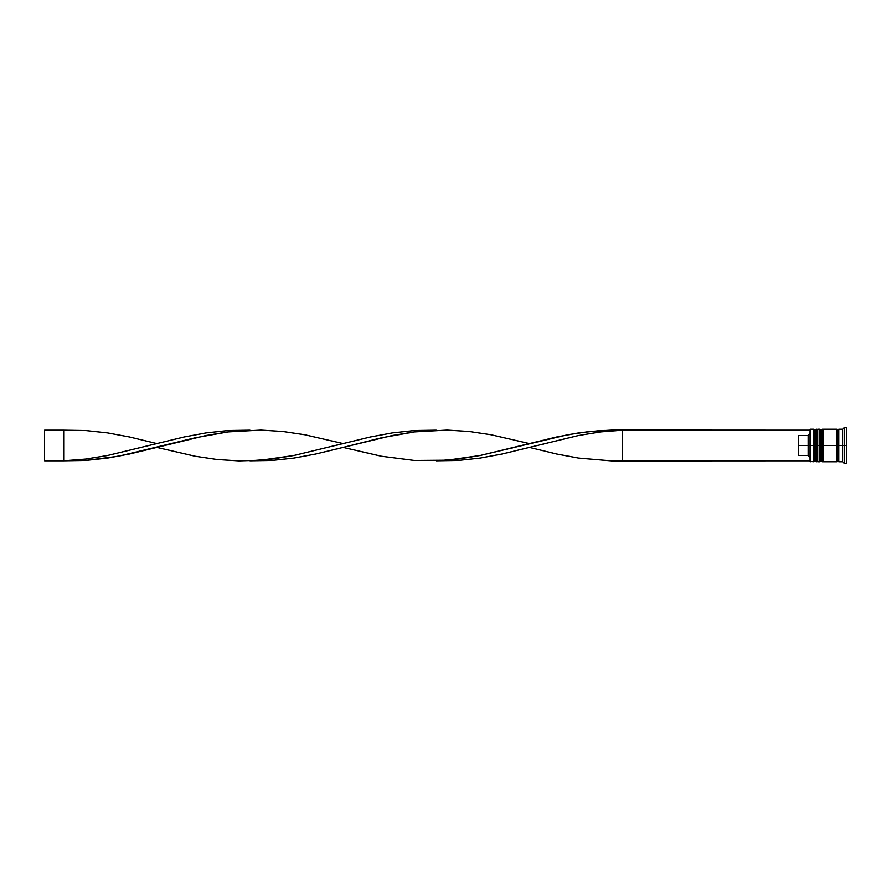 <?xml version="1.0" encoding="UTF-8"?>
<svg xmlns="http://www.w3.org/2000/svg" width="891" height="891" viewBox="0 0 891 891"><rect width="100%" height="100%" fill="white"/><g stroke="black" fill="none" stroke-linecap="round" stroke-linejoin="round"><path stroke-width="1.34" d="M815.065 445.5L815.065 460.625L815.065 445.5L815.065 460.625L815.065 445.5L816.212 445.5L813.917 445.5L813.917 461.772L813.917 445.5L810.086 445.5L810.086 461.382L810.086 429.618L810.086 445.5L808.17 445.5L808.17 435.543L798.603 435.543L798.603 445.5L810.465 445.5L810.465 461.772L810.465 445.5L813.917 445.5L813.917 429.228L813.917 445.5L815.065 445.5L815.065 430.375L815.065 445.5M817.738 460.625L816.59 461.772L816.59 445.5L817.738 445.5L816.59 445.5L816.212 461.772L816.212 445.5L816.212 461.772L815.065 460.625L813.917 461.772L810.086 461.382M816.59 445.5L816.59 429.228L816.59 445.5M817.738 430.375L816.212 429.228L816.212 445.5L816.212 429.228L815.065 430.375L813.917 429.228L810.465 429.228L810.465 445.5L810.086 429.618M820.8 445.5L820.8 460.625L820.8 445.5L820.8 460.625L820.8 445.5L821.947 445.5L819.653 445.5L819.653 461.772L819.653 445.5L817.738 445.5L817.738 461.772L817.738 445.5L819.653 445.5L819.653 429.228L819.653 445.5L820.8 445.5L820.8 430.375L820.8 445.5M823.484 460.625L822.337 461.772L822.337 445.5L823.484 445.5L822.337 445.5L821.947 461.772L821.947 445.5L821.947 461.772L820.8 460.625L819.653 461.772L817.738 461.772M822.337 445.5L822.337 429.228L822.337 445.5M823.484 430.375L821.947 429.228L821.947 445.5L821.947 429.228L820.8 430.375L819.653 429.228L817.738 429.228L817.738 445.5L817.738 429.228M836.883 461.571L837.841 460.625L837.841 445.5L838.799 445.5L837.841 445.5L837.841 430.375L837.841 445.5L823.484 445.5L823.484 461.772L823.484 445.5L837.841 445.5L837.841 460.625L838.799 461.571M844.534 445.5L842.619 445.5L842.619 461.772L842.619 445.5L838.799 445.5L838.799 461.772L838.799 445.5L842.619 445.5L842.619 429.228L842.619 445.5L844.534 445.5L844.534 463.676L844.534 445.5L846.45 445.5L844.534 445.5L844.534 427.324L844.534 445.5M836.883 429.228L836.883 461.772L836.883 429.228L823.484 429.228L823.484 445.5L823.484 429.228M846.45 463.676L846.45 445.5L846.45 463.676L844.534 463.676L842.619 461.772L838.799 461.772M810.086 433.594L808.17 435.543L808.17 455.457L810.086 457.406L808.17 455.457L808.17 445.5L798.603 445.5L798.603 455.457L808.17 455.457L798.603 455.457L798.603 435.543L808.17 435.543L810.086 433.594M846.45 427.324L846.45 445.5L846.45 427.324L844.534 427.324L842.619 429.228L838.799 429.228L838.799 445.5L838.799 429.228M810.086 460.814L622.531 460.814L622.531 430.186L810.086 430.186L611.571 430.097L589.653 431.478L567.745 434.741L480.082 455.524L458.163 459.088L436.245 460.814L458.163 460.469L480.082 458.108L502.001 454.042L578.705 435.476L600.612 431.912L622.531 430.186L600.612 431.912L578.705 435.476L529.388 447.416L556.786 454.042L578.705 458.108L611.571 460.903L810.086 460.814M249.97 430.186L228.051 430.531L206.133 432.892L184.225 436.958L107.521 455.524L85.603 459.088L63.684 460.814L85.603 460.469L107.521 458.108L129.44 454.042L206.133 435.476L228.051 431.912L249.97 430.186M622.531 460.814L622.531 430.186L600.612 430.531L578.705 432.892L556.786 436.958L529.388 443.584L491.041 434.741L469.123 431.478L447.204 430.097L414.337 431.912L381.459 437.804L343.113 447.416L381.459 456.259L414.337 460.469L447.204 460.202L480.082 455.524L529.388 443.584M156.827 447.416L195.185 456.259L217.092 459.522L239.011 460.903L260.929 460.202L293.796 455.524L343.113 443.584L304.755 434.741L282.837 431.478L260.929 430.097L228.051 431.912L195.185 437.804L118.481 456.259L85.603 460.469L63.684 460.814L85.603 459.088L107.521 455.524L156.827 443.584L129.44 436.958L107.521 432.892L85.603 430.531L63.684 430.186L63.684 460.814L44.55 460.814L63.684 460.814L63.684 430.186L44.55 430.186L63.684 430.186M436.245 430.186L414.337 430.531L392.419 432.892L370.5 436.958L293.796 455.524L271.889 459.088L249.97 460.814L271.889 460.469L293.796 458.108L315.715 454.042L392.419 435.476L414.337 431.912L436.245 430.186M44.55 460.814L44.55 430.186L44.55 460.814M836.883 429.429L837.841 430.375L838.799 429.429M836.883 461.772L823.484 461.772"/></g></svg>
